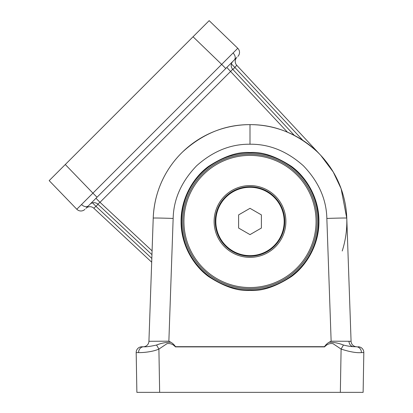 <?xml version="1.0" encoding="UTF-8"?>
<svg xmlns="http://www.w3.org/2000/svg" width="413" height="413" viewBox="0 0 413 413"><rect width="100%" height="100%" fill="white"/><g stroke="black" fill="none" stroke-linecap="round" stroke-linejoin="round"><path stroke-width="0.62" d="M187.476 249.085A68.352 68.352 0 0 1 211.699 164.859M249.999 153.12C235.353 153.078 221.683 157.637 208.988 166.79C197.739 175.071 181.932 193.129 181.648 221.471C181.932 249.813 197.739 267.872 208.988 276.152C221.678 285.3 235.348 289.859 249.999 289.823C264.65 289.859 278.321 285.306 291.01 276.152C302.264 267.872 318.072 249.813 318.351 221.471C318.072 193.129 302.264 175.071 291.01 166.79C278.321 157.637 264.65 153.084 249.999 153.12M249.999 290.38C238.022 291.304 224.238 286.705 208.648 276.596C193.847 266.024 180.806 244.857 181.08 221.461C180.806 198.064 193.847 176.898 208.648 166.325C224.238 156.212 238.022 151.617 249.999 152.542C261.981 151.617 275.765 156.212 291.356 166.325C306.157 176.898 319.197 198.064 318.924 221.461C319.197 244.857 306.157 266.024 291.356 276.596C275.765 286.705 261.981 291.304 249.999 290.38M175.494 346.683L324.51 346.683C325.671 344.865 327.23 343.379 329.197 342.212C334.169 342.263 338.918 343.203 343.446 345.036C347.044 345.97 350.219 346.507 352.97 346.652L356.316 346.781A5.694 5.095 90 0 1 361.406 352.609C356.6 353.053 349.832 351.876 341.102 349.088L333.084 343.714C329.92 343.079 327.086 344.132 324.572 346.884L175.432 346.884C172.954 344.168 170.135 343.105 166.976 343.683L158.902 349.088L156.558 345.036C161.08 343.208 165.83 342.263 170.806 342.212C172.768 343.379 174.332 344.865 175.494 346.683L175.432 346.884M138.592 352.609L136.182 352.578A5.694 5.694 0 0 1 141.876 346.781L143.688 346.781A5.694 5.095 -90 0 0 138.592 352.609C141.922 352.712 152.025 352.124 158.902 349.088L159.655 392.35L363.125 392.35L363.822 352.578A5.694 5.694 0 0 0 358.123 346.781A5.694 5.694 0 0 1 363.822 352.578L361.406 352.609M343.446 345.036L341.102 349.088L340.343 392.35M329.197 342.212L331.138 341.184L326.848 218.441C326.42 199.231 318.609 181.689 303.416 165.809C287.02 151.179 269.214 143.987 249.999 144.225C230.79 143.987 212.984 151.179 196.583 165.809C181.395 181.689 173.584 199.231 173.15 218.441L168.865 341.184L148.928 341.283A5.694 5.694 0 0 1 143.234 346.781L143.688 346.781C146.099 346.992 150.389 346.409 156.558 345.036M168.865 341.184L170.806 342.212M331.138 341.184L351.076 341.283A5.694 5.694 0 0 0 356.77 346.781A5.694 5.694 0 0 1 351.076 341.283L346.775 218.09A96.833 96.833 0 0 0 249.999 124.638A96.833 96.833 0 0 0 153.228 218.09C154.57 185.695 170.352 163.713 182.737 151.814C202.829 133.58 225.255 124.525 249.999 124.638C274.748 124.525 297.169 133.58 317.267 151.814C329.651 163.713 345.433 185.69 346.775 218.09A19.938 0.346 -2 0 0 326.848 218.441M159.655 392.35L136.879 392.35L136.182 352.578A5.694 5.694 0 0 1 141.876 346.781L143.234 346.781M148.928 341.283L153.228 218.09A19.938 0.346 -178 0 1 173.15 218.441M312.527 193.852A68.352 68.352 0 0 1 288.305 278.083M236.566 57.686L86.219 208.038M237.847 56.405A5.694 5.694 0 0 0 237.774 48.285L221.667 64.392L225.766 68.491L232.86 61.398A5.694 5.694 0 0 0 232.72 69.307L232.565 69.131M65.29 164.524L92.92 193.139L221.667 64.392L193.052 36.757L49.178 180.631L76.813 209.246L92.92 193.139L97.019 197.233L85.899 208.358A5.694 5.694 0 0 1 93.808 208.219A5.694 5.694 0 0 0 85.899 208.358M97.984 204.327L95.971 206.34L92.481 202.855M230.841 63.411L236.886 57.366A5.694 5.694 0 0 0 236.752 65.28L234.873 67.438L231.383 63.953M193.052 36.757L209.164 20.65L237.774 48.285M97.664 204.032L97.84 204.187A5.694 5.694 0 0 0 89.926 204.327A5.694 5.694 0 0 1 97.84 204.187L97.85 204.198M294.34 135.387L232.72 69.307L99.998 202.308L95.971 198.281M287.448 132.17L226.814 67.443M151.953 254.651L97.84 204.187L99.998 202.308L152.082 250.877M151.69 262.193L93.808 208.219L95.971 206.34L151.819 258.424M236.752 65.28L320.818 155.433A96.833 96.833 0 0 1 342.222 250.99M346.781 218.358L341.128 188.726L333.245 172.009L320.818 155.433M76.813 209.246A5.694 5.694 0 0 0 84.939 209.319A5.694 5.694 0 0 1 76.813 209.246M274.568 246.04A34.744 34.744 0 0 0 274.568 196.903A34.744 34.744 0 0 0 225.431 196.903A34.744 34.744 0 0 0 225.431 246.04A34.744 34.744 0 0 0 274.568 246.04A34.744 34.744 0 0 1 225.431 246.04A34.744 34.744 0 0 1 225.431 196.903M202.473 173.945A67.211 67.211 0 0 1 297.525 173.945A67.211 67.211 0 0 1 297.525 268.997A67.211 67.211 0 0 1 202.473 268.997A67.211 67.211 0 0 1 202.473 173.945A67.211 67.211 0 0 0 202.473 268.997A67.211 67.211 0 0 0 297.525 268.997M215.823 221.471A34.176 34.176 0 0 0 249.999 255.647A34.176 34.176 0 0 0 284.175 221.471A34.176 34.176 0 0 0 249.999 187.296A34.176 34.176 0 0 0 215.823 221.471M249.999 208.317L238.611 214.894L238.611 228.048L249.999 234.625L261.393 228.048L261.393 214.894L249.999 208.317M352.97 346.652A5.694 5.095 90 0 1 348.975 341.308M249.999 144.225L249.999 124.638M234.31 59.947A5.694 4.027 -135 0 0 233.03 52.972M88.475 205.777A5.694 4.027 -135 0 1 81.5 204.497M302.837 140.327L234.873 67.438L232.855 69.456M224.626 196.098A35.885 35.885 0 0 1 275.373 196.098A35.885 35.885 0 0 1 275.373 246.845A35.885 35.885 0 0 1 224.626 246.845A35.885 35.885 0 0 1 224.626 196.098M296.72 268.192A66.075 66.075 0 0 0 296.72 174.751A66.075 66.075 0 0 0 203.279 174.751A66.075 66.075 0 0 0 203.279 268.192A66.075 66.075 0 0 0 296.72 268.192"/></g></svg>
